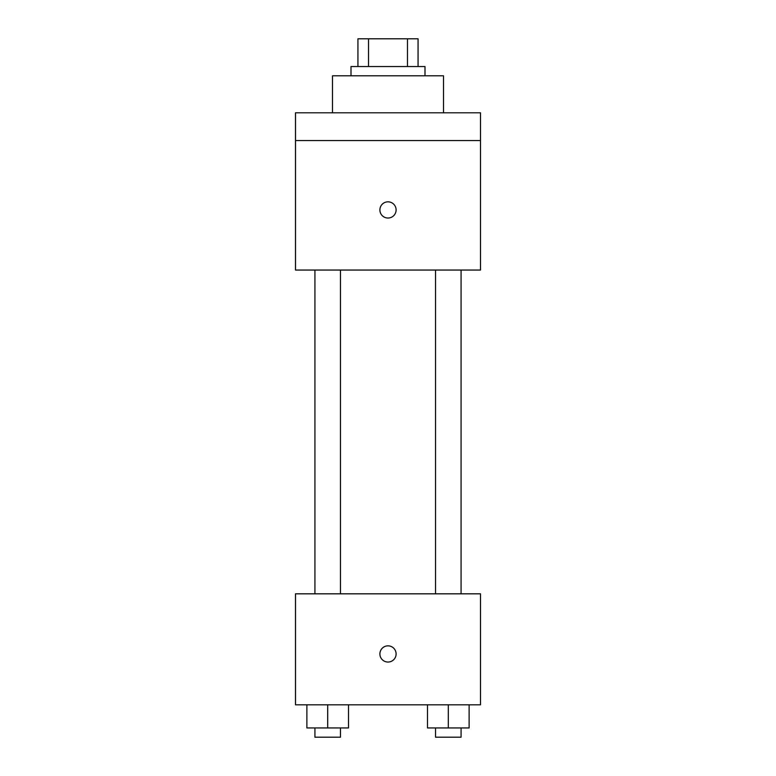 <?xml version="1.0" encoding="UTF-8"?>
<svg xmlns="http://www.w3.org/2000/svg" width="776" height="776" viewBox="0 0 776 776"><rect width="100%" height="100%" fill="white"/><g stroke="black" fill="none" stroke-linecap="round" stroke-linejoin="round"><path stroke-width="1.16" d="M368.532 66.552L368.532 38.8L357.94 38.8L357.94 66.552L357.94 38.8M368.532 38.8L418.06 38.8L418.06 66.552M407.468 66.552L407.468 38.8M350.995 75.806L350.995 66.552L425.005 66.552L425.005 75.806M443.503 112.801L443.503 75.806L332.497 75.806L332.497 112.801M295.501 112.801L480.499 112.801L480.499 140.553L295.501 140.553L295.501 112.801M480.499 140.553L480.499 270.058L295.501 270.058L295.501 140.553M388 218.027A8.09 8.09 0 0 1 380.987 205.882A8.09 8.09 0 0 1 395.013 205.882A8.09 8.09 0 0 1 388 218.027M295.501 593.824L480.499 593.824L480.499 704.821L295.501 704.821L295.501 593.824M388 662.044A8.09 8.09 0 0 1 380.987 649.9A8.09 8.09 0 0 1 395.013 649.9A8.09 8.09 0 0 1 388 662.044M427.498 704.821L427.498 727.946L469.121 727.946L469.121 704.821L469.121 727.946M448.315 727.946L448.315 704.821M461.08 727.946L461.08 737.2L435.549 737.2L435.549 727.946M306.879 704.821L306.879 727.946L348.502 727.946L348.502 704.821L348.502 727.946M327.685 727.946L327.685 704.821M340.451 727.946L340.451 737.2L314.92 737.2L314.92 727.946M435.549 270.058L435.549 593.824M461.08 270.058L461.08 593.824M340.451 593.824L340.451 270.058M314.92 593.824L314.92 270.058"/></g></svg>
